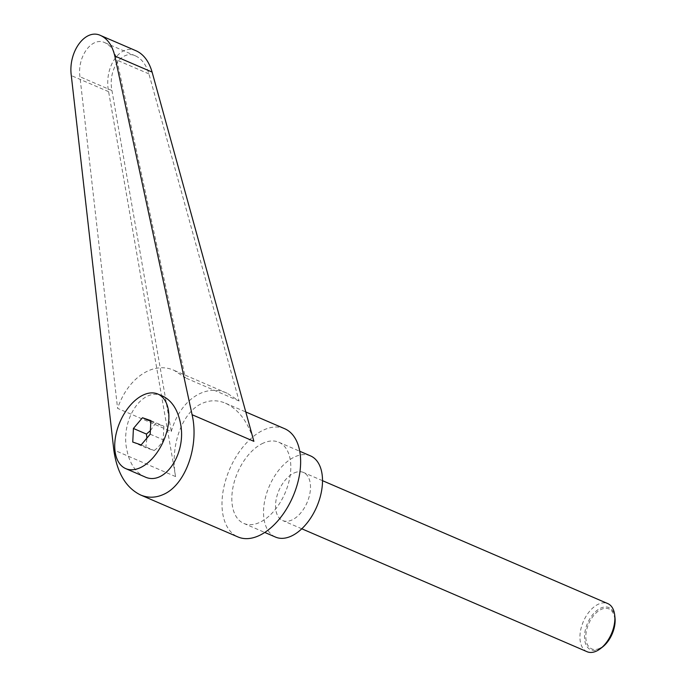 <?xml version="1.0" encoding="UTF-8"?>
<svg xmlns="http://www.w3.org/2000/svg" width="686" height="686" viewBox="0 0 686 686"><rect width="100%" height="100%" fill="white"/><g stroke="black" fill="none" stroke-linecap="round" stroke-linejoin="round"><path stroke-width="0.51" stroke-dasharray="3.43 2.57" d="M587.036 651.7A26.197 15.324 113.3 0 1 580.991 628.573A26.197 15.324 113.3 0 1 598.552 604.109A26.197 15.324 113.3 0 1 607.77 603.586M615.008 617.915A22.955 13.428 -66.7 0 0 600.833 608.062A22.955 13.428 -66.7 0 0 584.541 635.562A22.955 13.428 -66.7 0 0 598.809 649.308A22.955 13.428 -66.7 0 0 602.419 647.121M294.174 472.954A26.197 15.324 113.3 0 1 303.392 472.431A26.197 15.324 113.3 0 1 309.437 495.558A26.197 15.324 113.3 0 1 291.876 520.022A26.197 15.324 113.3 0 1 282.658 520.545A26.197 15.324 113.3 0 1 276.604 497.419A26.197 15.324 113.3 0 1 294.174 472.954M599.375 648.459A21.763 12.734 113.3 0 1 585.844 635.425A21.763 12.734 113.3 0 1 601.288 609.348A21.763 12.734 113.3 0 1 614.819 622.382A21.763 12.734 113.3 0 1 599.375 648.459M162.668 396.105C142.988 386.278 120.787 418.563 126.584 448.593L127.999 454.904C131.335 465.88 136.857 473.16 144.566 476.736M284.639 428.699A58.936 34.48 -66.7 0 0 263.904 429.873A58.936 34.48 -66.7 0 0 224.382 484.925A58.936 34.48 -66.7 0 0 237.991 536.958M136.36 50.91C120.204 42.961 103.697 67.202 108.611 91.667L175.599 476.59C169.819 445.703 182.193 411.754 202.293 403.325C209.942 399.972 217.694 399.938 225.54 403.231C238.779 409.482 248.229 422.182 253.88 441.338M310.518 455.89A44.204 25.854 -66.7 0 0 294.963 456.773A44.204 25.854 -66.7 0 0 265.319 498.062A44.204 25.854 -66.7 0 0 275.532 537.087M263.261 443.113A44.204 25.854 -66.7 0 0 233.617 484.402A44.204 25.854 -66.7 0 0 243.822 523.427A44.204 25.854 -66.7 0 0 259.377 522.543A44.204 25.854 -66.7 0 0 289.02 481.255A44.204 25.854 -66.7 0 0 278.808 442.23A44.204 25.854 -66.7 0 0 263.261 443.113M150.371 430.662L155.482 423.348L163.868 426.212L163.208 439.803C161.364 443.885 158.346 447.461 154.153 450.531L145.758 447.658L146.924 438.08M171.286 431.503C180.066 400.204 205.003 383.14 227.186 393.25L239.071 400.976L148.922 73.899C146.255 64.853 141.796 58.859 135.536 55.9C121.808 49.143 107.779 69.749 111.955 90.543L171.286 431.503L117.58 408.359L79.936 76.746C77.098 56.526 91.967 36.289 104.932 42.721C110.849 45.525 114.836 51.313 116.903 60.102L185.366 377.832L174.253 370.44C153.252 360.845 127.973 377.754 117.58 408.359M239.071 400.976L185.366 377.832M132.758 442.058L145.758 447.658M141.144 444.922L154.153 450.531M150.826 421.341L155.482 423.348M150.86 420.612L163.868 426.212M150.2 434.204L163.208 439.803M175.599 476.59L113.807 449.965M148.922 73.899L116.903 60.102M111.955 90.543L79.936 76.746M108.611 91.667L71.301 75.589M322.514 480.672L303.392 472.431M243.822 523.427L264.77 532.447M104.932 42.721L135.536 55.9M174.253 370.44L227.186 393.25M278.808 442.23L299.756 451.259M225.54 403.231L245.785 411.96M301.789 528.786L282.658 520.545"/><path stroke-width="1.03" d="M322.514 480.672L607.77 603.586A26.197 15.324 113.3 0 1 614.733 615.351A26.197 15.324 113.3 0 1 600.37 648.682A26.197 15.324 113.3 0 1 596.254 651.177A26.197 15.324 113.3 0 1 587.036 651.7L301.789 528.786M600.37 648.682L602.419 647.121A22.955 13.428 -66.7 0 0 615.008 617.915L614.733 615.351M114.776 443.508A40.603 23.753 -66.7 0 0 125.744 468.624A40.603 23.753 -66.7 0 0 153.227 457.485A40.603 23.753 -66.7 0 0 168.842 419.163A40.603 23.753 -66.7 0 0 157.874 394.047A40.603 23.753 -66.7 0 0 130.391 405.186A40.603 23.753 -66.7 0 0 114.776 443.508M125.744 468.624L144.566 476.736C164.246 486.563 186.446 454.278 180.65 424.248C178 410.005 172.006 400.624 162.668 396.105L157.874 394.047M140.484 494.94C147.927 498.062 155.473 497.942 163.122 494.58C185.237 485.439 199.454 446.252 192.089 414.713L114.794 56.003C112.367 45.67 107.676 38.853 100.722 35.552C85.458 27.989 67.965 51.802 71.301 75.589L113.807 449.965C116.989 472.731 125.881 487.72 140.484 494.94L237.991 536.958A58.936 34.48 -66.7 0 0 258.725 535.775A58.936 34.48 -66.7 0 0 298.256 480.732A58.936 34.48 -66.7 0 0 284.639 428.699L245.785 411.96M264.77 532.447L275.532 537.087A44.204 25.854 -66.7 0 0 291.078 536.203A44.204 25.854 -66.7 0 0 320.722 494.915A44.204 25.854 -66.7 0 0 310.518 455.89L299.756 451.259M100.722 35.552L136.36 50.91C143.717 54.383 148.965 61.44 152.103 72.081L253.88 441.338L192.089 414.713M146.924 438.08L146.427 434.067L150.371 430.662M150.2 434.204L141.144 444.922L132.758 442.058L133.418 428.467L142.474 417.74L150.86 420.612L150.2 434.204M133.418 428.467L146.427 434.067M142.474 417.74L150.826 421.341M152.103 72.081L114.794 56.003"/></g></svg>
